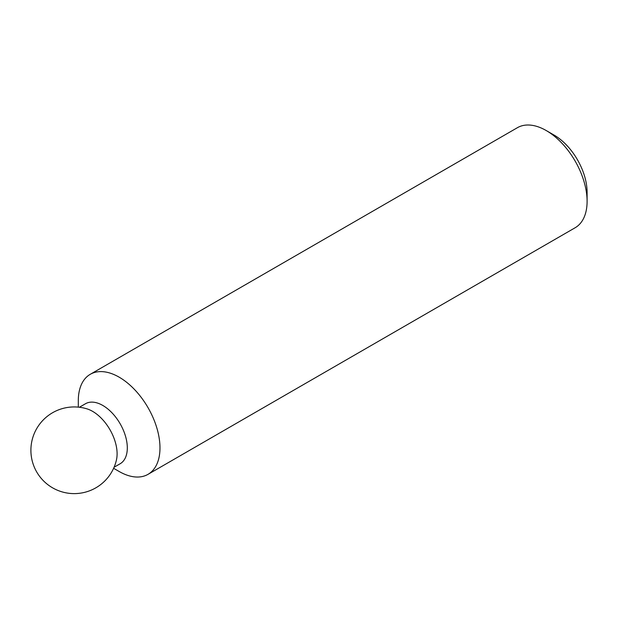<?xml version="1.0" encoding="UTF-8"?>
<svg xmlns="http://www.w3.org/2000/svg" width="618" height="618" viewBox="0 0 618 618"><rect width="100%" height="100%" fill="white"/><g stroke="black" fill="none" stroke-linecap="round" stroke-linejoin="round"><path stroke-width="0.93" d="M119.143 471.48L113.604 468.282L119.143 471.48A57.76 33.349 -120 0 0 148.019 474.338L575.142 227.748A57.76 33.349 -120 0 0 587.1 201.306A57.76 33.349 -120 0 0 546.258 130.568A57.76 33.349 -120 0 0 517.382 127.71L90.267 374.299A57.76 33.349 -120 0 0 78.301 400.742L78.301 407.131M587.1 201.306L587.1 192.26A46.682 26.953 -120 0 0 554.091 135.087L546.258 130.568M116.478 459.784A34.654 20.008 -120 0 0 87.092 408.9A43.314 43.314 0 0 0 30.9 450.259A43.314 43.314 0 0 0 116.478 459.784M114.052 467.27L120.131 463.763A34.654 20.008 -120 0 0 120.131 423.747A34.654 20.008 -120 0 0 85.477 403.739L79.398 407.247M148.019 474.338A57.76 33.349 -120 0 0 148.019 407.648A57.76 33.349 -120 0 0 90.267 374.299"/></g></svg>
